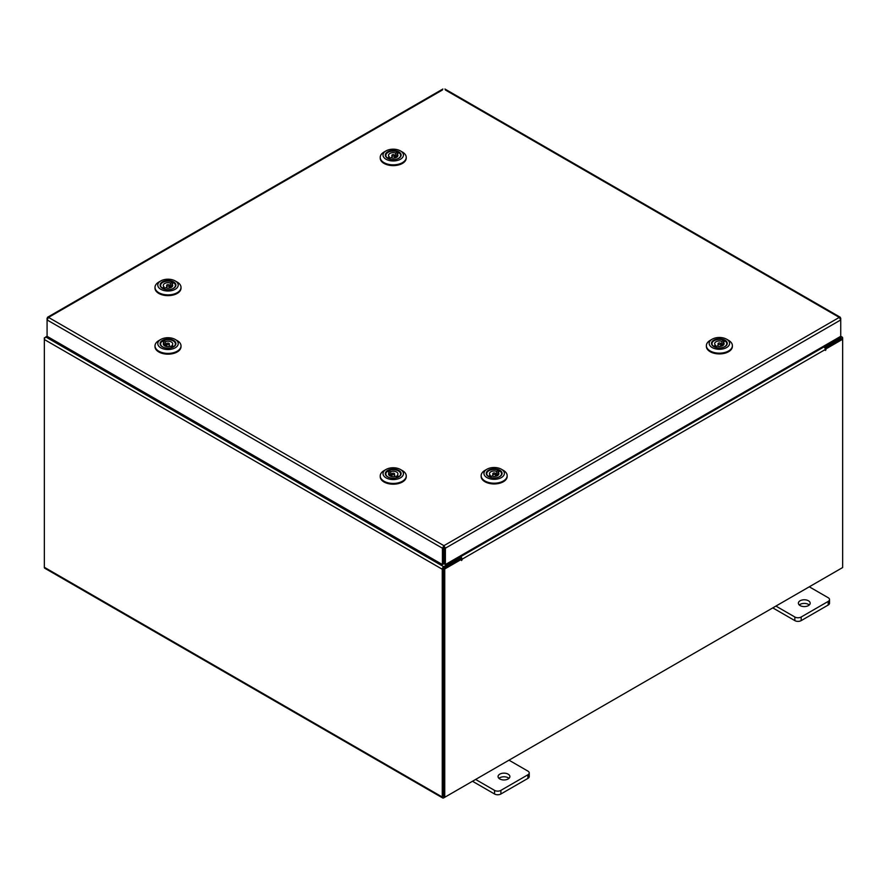 <?xml version="1.0" encoding="UTF-8"?>
<svg xmlns="http://www.w3.org/2000/svg" width="887" height="887" viewBox="0 0 887 887"><rect width="100%" height="100%" fill="white"/><g stroke="black" fill="none" stroke-linecap="round" stroke-linejoin="round"><path stroke-width="1.33" d="M508.151 774.151A5.899 3.404 0 0 0 501.72 773.409A5.899 3.404 0 0 0 498.073 776.557A5.899 3.404 0 0 0 499.802 778.963A5.899 3.404 0 0 0 506.233 779.706A5.899 3.404 0 0 0 509.87 776.557A5.899 3.404 0 0 0 508.151 774.151M508.972 778.365A5.899 3.404 0 0 0 508.151 777.777A5.899 3.404 0 0 0 498.982 778.365M475.62 779.451L494.547 790.384A4.479 2.583 0 0 0 500.889 790.384L527.92 774.772A4.479 2.583 0 0 0 529.229 772.943A4.479 2.583 0 0 0 527.92 771.113L508.983 760.181M500.889 790.384L500.889 793.998L527.92 778.398L527.92 774.772M472.483 781.259L494.547 793.998L494.547 790.384M529.229 772.943L529.229 776.568A4.479 2.583 180 0 1 527.92 778.398M500.889 793.998A4.479 2.583 180 0 1 494.547 793.998M808.445 600.776A5.899 3.404 0 0 0 802.014 600.033A5.899 3.404 0 0 0 798.378 603.182A5.899 3.404 0 0 0 800.107 605.588A5.899 3.404 0 0 0 806.527 606.331A5.899 3.404 0 0 0 810.175 603.182A5.899 3.404 0 0 0 808.445 600.776M809.266 604.989A5.899 3.404 0 0 0 808.445 604.402A5.899 3.404 0 0 0 799.276 604.989M775.914 606.076L794.852 617.008A4.479 2.583 0 0 0 801.183 617.008L828.214 601.397A4.479 2.583 0 0 0 829.522 599.568A4.479 2.583 0 0 0 828.214 597.738L809.288 586.806M801.183 617.008L801.183 620.623L828.214 605.023L828.214 601.397M772.777 607.883L794.852 620.623L794.852 617.008M829.522 599.568L829.522 603.193A4.479 2.583 180 0 1 828.214 605.023M801.183 620.623A4.479 2.583 180 0 1 794.852 620.623M442.425 89.986L48.519 317.402L443.91 545.671L445.385 548.199L443.91 547.113L443.91 545.671L442.425 548.199L443.666 547.479L443.666 563.855L442.425 564.564L442.425 548.199L47.078 319.941L48.519 317.402L47.51 318.477M442.425 564.564L47.078 336.317L47.078 318.233L48.519 317.402M840.311 318.477L839.29 317.402L840.732 319.941L840.732 336.317L445.385 564.564L445.385 548.199L840.732 319.941L840.732 318.233L445.385 89.986M444.143 547.479L444.143 563.855L445.385 564.564M47.078 336.24L45.814 336.971A2.073 1.197 -60 0 0 44.35 339.51L44.35 567.292A2.073 1.197 -60 0 0 44.782 568.245L442.68 797.967A2.073 1.197 120 0 0 443.722 797.868L841.186 568.39A2.073 1.197 120 0 0 841.198 568.39M442.68 797.967A2.073 1.197 120 0 1 442.258 797.025L442.258 569.232A2.073 1.197 120 0 1 443.722 566.704L459.776 557.424L458.767 556.848M443.722 568.135L459.776 558.865L459.776 557.424M824.123 345.908L825.132 346.495L841.186 337.226A2.073 1.197 120 0 1 842.218 337.115L840.732 336.262M824.611 347.637L841.342 338.646M825.132 346.495L825.132 347.937M443.567 796.448L443.5 568.512M842.218 337.115A2.073 1.197 120 0 1 842.65 338.069L842.65 339.255L825.952 348.89L825.065 348.38M44.782 338.069L45.802 336.971L443.722 566.704M442.258 569.232L44.35 339.51L44.35 337.814M461.44 559.342L444.742 568.988L443.5 568.268L460.198 558.622L461.44 559.342L461.528 560.517L462.06 559.231A2.073 1.197 -120 0 0 460.597 556.703L459.81 556.249M460.819 558.987L459.776 557.668M823.081 346.518L823.868 346.972A2.073 1.197 60 0 1 825.331 349.5L825.42 350.432L825.952 348.89M444.742 568.988L444.742 797.28L842.65 567.547L842.65 339.255L841.408 338.535L824.899 348.059M443.5 568.268L443.5 796.559L444.742 797.28M175.881 284.816A7.894 4.557 180 0 1 173.586 288.33A7.894 4.557 180 0 1 162.421 288.33A7.894 4.557 180 0 1 160.126 285.392A7.894 4.557 180 0 1 167.499 280.558A7.894 4.557 180 0 1 175.881 284.816M161.079 283.929A7.429 4.291 -0 0 0 160.569 285.481A7.429 4.291 -0 0 0 160.591 285.758A7.429 4.291 -0 0 0 162.587 288.419M173.42 288.419A7.429 4.291 -0 0 0 175.438 285.481A7.429 4.291 -0 0 0 175.415 285.204A7.429 4.291 -0 0 0 174.939 283.929M178.198 284.727A10.223 5.899 -0 0 0 175.227 280.935A10.223 5.899 -0 0 0 160.78 280.935A10.223 5.899 -0 0 0 157.808 285.481A10.223 5.899 -0 0 0 168.663 290.991A10.223 5.899 -0 0 0 178.198 284.727M175.227 280.935L177.2 282.066A13.006 7.506 180 0 1 180.981 286.9A13.006 7.506 180 0 1 181.015 287.377A13.006 7.506 180 0 1 168.419 294.883A13.006 7.506 180 0 1 155.025 287.865A13.006 7.506 180 0 1 155.003 287.377A13.006 7.506 180 0 1 158.806 282.066L160.78 280.935M180.992 287.754A13.006 7.506 180 0 1 181.015 288.142A13.006 7.506 180 0 1 168.419 295.637A13.006 7.506 180 0 1 155.025 288.619A13.006 7.506 180 0 1 155.003 288.142A13.006 7.506 180 0 1 155.014 287.754M173.763 282.776A7.429 4.291 -0 0 0 172.311 281.988M167.078 285.969A1.342 0.776 -0 0 0 168.53 286.124A1.342 0.776 -0 0 0 169.35 285.403A1.342 0.776 -0 0 0 168.929 284.849A1.342 0.776 -0 0 0 167.477 284.694A1.342 0.776 -0 0 0 166.656 285.403A1.342 0.776 -0 0 0 167.078 285.969M164.084 288.641L164.084 286.922L162.221 288.064A7.384 4.269 180 0 1 160.625 285.403A7.384 4.269 180 0 1 164.627 281.611A7.384 4.269 180 0 1 172.311 281.944L170.437 283.075A4.723 2.728 -0 0 0 165.681 283.031A4.723 2.728 -0 0 0 163.286 285.403A4.723 2.728 -0 0 0 164.084 286.922M170.437 283.075L170.437 286.568A4.723 2.728 -0 0 1 171.258 286.922A4.723 2.728 -0 0 1 171.635 287.155M171.923 286.922L171.923 283.884L173.785 282.753A7.384 4.269 180 0 1 175.393 285.403A7.384 4.269 180 0 1 169.794 289.55M166.224 289.55A7.384 4.269 180 0 1 163.707 288.874L165.57 287.743A4.723 2.728 -0 0 0 170.326 287.776A4.723 2.728 -0 0 0 172.721 285.403A4.723 2.728 -0 0 0 171.923 283.884M171.923 285.669L170.437 286.568M172.311 283.652L172.311 281.944M167.865 339.067A7.894 4.557 180 0 1 175.271 341.839A7.894 4.557 180 0 1 173.586 346.85A7.894 4.557 180 0 1 168.142 348.181A7.894 4.557 180 0 1 162.421 346.85A7.894 4.557 180 0 1 160.68 341.916A7.894 4.557 180 0 1 167.865 339.067M173.42 346.939A7.429 4.291 -0 0 0 175.438 344.001A7.429 4.291 -0 0 0 174.939 342.449M167.82 337.725A10.223 5.899 -0 0 0 160.78 339.455A10.223 5.899 -0 0 0 158.596 345.93A10.223 5.899 -0 0 0 168.186 349.522A10.223 5.899 -0 0 0 177.478 345.83A10.223 5.899 -0 0 0 175.227 339.455A10.223 5.899 -0 0 0 167.82 337.725M175.227 339.455L177.2 340.586A13.006 7.506 180 0 1 181.015 345.897A13.006 7.506 180 0 1 168.242 353.403A13.006 7.506 180 0 1 155.003 345.897A13.006 7.506 180 0 1 158.806 340.586L160.78 339.455M180.992 346.274A13.006 7.506 180 0 1 181.015 346.662A13.006 7.506 180 0 1 168.242 354.168A13.006 7.506 180 0 1 155.003 346.662A13.006 7.506 180 0 1 155.014 346.274M163.685 342.171L163.685 340.475A7.429 4.291 -0 0 0 162.232 341.295L164.084 342.415A4.723 2.728 -0 0 0 163.286 343.923A4.723 2.728 -0 0 0 165.692 346.307A4.723 2.728 -0 0 0 170.448 346.252L172.322 347.382A7.384 4.269 180 0 1 169.794 348.07M161.079 342.449A7.429 4.291 -0 0 0 160.569 344.001A7.429 4.291 -0 0 0 162.587 346.939M168.94 344.489A1.342 0.776 -0 0 0 169.35 343.923A1.342 0.776 -0 0 0 168.53 343.214A1.342 0.776 -0 0 0 167.078 343.369A1.342 0.776 -0 0 0 166.656 343.923A1.342 0.776 -0 0 0 167.477 344.644A1.342 0.776 -0 0 0 168.94 344.489M164.084 342.415L164.084 345.442M164.084 344.2L165.559 345.087A4.723 2.728 -0 0 0 164.738 345.453A4.723 2.728 -0 0 0 164.383 345.675M163.685 340.475A7.384 4.269 180 0 1 171.368 340.131A7.384 4.269 180 0 1 175.393 343.923A7.384 4.269 180 0 1 173.797 346.573L171.934 345.442A4.723 2.728 -0 0 0 172.721 343.923A4.723 2.728 -0 0 0 170.315 341.55A4.723 2.728 -0 0 0 165.559 341.595L163.685 340.475M165.559 345.087L165.559 341.595M166.224 348.07A7.384 4.269 180 0 1 160.625 343.923A7.384 4.269 180 0 1 162.21 341.284M171.934 345.442L171.934 347.15M393.085 469.101A7.894 4.557 180 0 1 400.492 471.873A7.894 4.557 180 0 1 398.806 476.873A7.894 4.557 180 0 1 393.373 478.215A7.894 4.557 180 0 1 387.641 476.873A7.894 4.557 180 0 1 385.912 471.951A7.894 4.557 180 0 1 393.085 469.101M398.64 476.973A7.429 4.291 -0 0 0 400.658 474.035A7.429 4.291 -0 0 0 400.159 472.483M393.041 467.759A10.223 5.899 -0 0 0 386 469.489A10.223 5.899 -0 0 0 383.827 475.964A10.223 5.899 -0 0 0 393.407 479.557A10.223 5.899 -0 0 0 402.698 475.864A10.223 5.899 -0 0 0 400.447 469.489A10.223 5.899 -0 0 0 393.041 467.759M400.447 469.489L402.421 470.62A13.006 7.506 180 0 1 406.235 475.931A13.006 7.506 180 0 1 393.462 483.437A13.006 7.506 180 0 1 380.224 475.931A13.006 7.506 180 0 1 384.027 470.62L386 469.489M406.213 476.308A13.006 7.506 180 0 1 406.235 476.685A13.006 7.506 180 0 1 393.462 484.191A13.006 7.506 180 0 1 380.224 476.685A13.006 7.506 180 0 1 380.235 476.308M388.905 470.542A7.429 4.291 -0 0 0 387.453 471.33L389.304 472.449A4.723 2.728 -0 0 0 388.506 473.957A4.723 2.728 -0 0 0 390.912 476.33A4.723 2.728 -0 0 0 395.68 476.286L397.542 477.417A7.384 4.269 180 0 1 395.014 478.093M386.3 472.483A7.429 4.291 -0 0 0 385.801 474.035A7.429 4.291 -0 0 0 387.819 476.973M394.161 474.523A1.342 0.776 -0 0 0 394.571 473.957A1.342 0.776 -0 0 0 393.75 473.248A1.342 0.776 -0 0 0 392.298 473.403A1.342 0.776 -0 0 0 391.888 473.957A1.342 0.776 -0 0 0 392.697 474.678A1.342 0.776 -0 0 0 394.161 474.523M389.304 472.449L389.304 475.476M389.304 474.223L390.779 475.122A4.723 2.728 -0 0 0 389.97 475.476A4.723 2.728 -0 0 0 389.604 475.698M388.905 472.206L388.905 470.498A7.384 4.269 180 0 1 396.589 470.165A7.384 4.269 180 0 1 400.614 473.957A7.384 4.269 180 0 1 399.028 476.596L397.154 475.476A4.723 2.728 -0 0 0 397.941 473.957A4.723 2.728 -0 0 0 395.547 471.585A4.723 2.728 -0 0 0 390.779 471.629L388.905 470.498M390.779 475.122L390.779 471.629M391.444 478.093A7.384 4.269 180 0 1 385.845 473.957A7.384 4.269 180 0 1 387.431 471.319M397.154 475.476L397.154 477.184M401.101 154.781A7.894 4.557 180 0 1 398.806 158.296A7.894 4.557 180 0 1 387.641 158.296A7.894 4.557 180 0 1 385.346 155.369A7.894 4.557 180 0 1 392.719 150.524A7.894 4.557 180 0 1 401.101 154.781M386.3 153.906A7.429 4.291 -0 0 0 385.801 155.458A7.429 4.291 -0 0 0 385.812 155.724A7.429 4.291 -0 0 0 387.819 158.396M398.64 158.396A7.429 4.291 -0 0 0 400.658 155.458A7.429 4.291 -0 0 0 400.647 155.181A7.429 4.291 -0 0 0 400.159 153.906M403.43 154.693A10.223 5.899 -0 0 0 400.447 150.901A10.223 5.899 -0 0 0 386 150.901A10.223 5.899 -0 0 0 383.029 155.447A10.223 5.899 -0 0 0 393.883 160.957A10.223 5.899 -0 0 0 403.43 154.693M400.447 150.901L402.421 152.043A13.006 7.506 180 0 1 406.202 156.866A13.006 7.506 180 0 1 406.235 157.354A13.006 7.506 180 0 1 393.64 164.849A13.006 7.506 180 0 1 380.246 157.831A13.006 7.506 180 0 1 380.224 157.354A13.006 7.506 180 0 1 384.027 152.043L386 150.901M406.213 157.731A13.006 7.506 180 0 1 406.235 158.108A13.006 7.506 180 0 1 393.64 165.614A13.006 7.506 180 0 1 380.246 158.585A13.006 7.506 180 0 1 380.224 158.108A13.006 7.506 180 0 1 380.235 157.731M397.143 156.899L397.143 153.861L399.006 152.73A7.429 4.291 -0 0 0 397.531 151.954M392.298 155.935A1.342 0.776 -0 0 0 393.761 156.09A1.342 0.776 -0 0 0 394.571 155.38A1.342 0.776 -0 0 0 394.15 154.815A1.342 0.776 -0 0 0 392.697 154.66A1.342 0.776 -0 0 0 391.888 155.38A1.342 0.776 -0 0 0 392.298 155.935M389.315 158.607L389.315 156.899L387.442 158.03A7.384 4.269 180 0 1 385.845 155.38A7.384 4.269 180 0 1 389.859 151.588A7.384 4.269 180 0 1 397.531 151.91L395.669 153.041A4.723 2.728 -0 0 0 390.912 153.007A4.723 2.728 -0 0 0 388.506 155.38A4.723 2.728 -0 0 0 389.315 156.899M395.669 153.041L395.669 156.533A4.723 2.728 -0 0 1 396.478 156.888A4.723 2.728 -0 0 1 396.855 157.121M399.006 152.73A7.384 4.269 180 0 1 400.614 155.38A7.384 4.269 180 0 1 395.014 159.516M391.444 159.516A7.384 4.269 180 0 1 388.927 158.84L390.79 157.709A4.723 2.728 -0 0 0 395.547 157.753A4.723 2.728 -0 0 0 397.941 155.38A4.723 2.728 -0 0 0 397.143 153.861M397.143 155.635L395.669 156.533M397.531 153.628L397.531 151.91M502.042 473.115A7.894 4.557 180 0 1 499.747 476.629A7.894 4.557 180 0 1 488.582 476.629A7.894 4.557 180 0 1 486.287 473.702A7.894 4.557 180 0 1 493.66 468.857A7.894 4.557 180 0 1 502.042 473.115M487.229 472.239A7.429 4.291 -0 0 0 486.73 473.791A7.429 4.291 -0 0 0 486.741 474.068A7.429 4.291 -0 0 0 488.748 476.729M499.569 476.729A7.429 4.291 -0 0 0 501.587 473.791A7.429 4.291 -0 0 0 501.576 473.514A7.429 4.291 -0 0 0 501.088 472.239M504.359 473.026A10.223 5.899 -0 0 0 501.388 469.234A10.223 5.899 -0 0 0 486.941 469.234A10.223 5.899 -0 0 0 483.969 473.791A10.223 5.899 -0 0 0 494.813 479.302A10.223 5.899 -0 0 0 504.359 473.026M501.388 469.234L503.361 470.376A13.006 7.506 180 0 1 507.142 475.199A13.006 7.506 180 0 1 507.164 475.687A13.006 7.506 180 0 1 494.58 483.193A13.006 7.506 180 0 1 481.186 476.164A13.006 7.506 180 0 1 481.153 475.687A13.006 7.506 180 0 1 484.967 470.376L486.941 469.234M507.153 476.064A13.006 7.506 180 0 1 507.164 476.441A13.006 7.506 180 0 1 494.58 483.947A13.006 7.506 180 0 1 481.186 476.929A13.006 7.506 180 0 1 481.153 476.441A13.006 7.506 180 0 1 481.175 476.064M498.073 475.232L498.073 472.194L499.946 471.064A7.429 4.291 -0 0 0 498.461 470.287M493.239 474.279A1.342 0.776 -0 0 0 494.691 474.423A1.342 0.776 -0 0 0 495.5 473.713A1.342 0.776 -0 0 0 495.09 473.148A1.342 0.776 -0 0 0 493.627 473.004A1.342 0.776 -0 0 0 492.817 473.713A1.342 0.776 -0 0 0 493.239 474.279M490.245 476.94L490.245 475.232L488.382 476.363A7.384 4.269 180 0 1 486.775 473.713A7.384 4.269 180 0 1 490.788 469.922A7.384 4.269 180 0 1 498.461 470.243L496.598 471.374A4.723 2.728 -0 0 0 491.841 471.341A4.723 2.728 -0 0 0 489.447 473.713A4.723 2.728 -0 0 0 490.245 475.232M496.598 471.374L496.598 474.867A4.723 2.728 -0 0 1 497.419 475.232A4.723 2.728 -0 0 1 497.784 475.454M499.946 471.064A7.384 4.269 180 0 1 501.543 473.713A7.384 4.269 180 0 1 495.944 477.849M492.374 477.849A7.384 4.269 180 0 1 489.857 477.173L491.72 476.042A4.723 2.728 -0 0 0 496.476 476.086A4.723 2.728 -0 0 0 498.882 473.713A4.723 2.728 -0 0 0 498.073 472.194M498.073 473.968L496.598 474.867M498.461 471.962L498.461 470.243M727.262 343.081A7.894 4.557 180 0 1 724.967 346.606A7.894 4.557 180 0 1 713.802 346.606A7.894 4.557 180 0 1 711.507 343.668A7.894 4.557 180 0 1 718.88 338.834A7.894 4.557 180 0 1 727.262 343.081M712.449 342.205A7.429 4.291 -0 0 0 711.951 343.757A7.429 4.291 -0 0 0 711.973 344.034A7.429 4.291 -0 0 0 713.968 346.695M724.801 346.695A7.429 4.291 -0 0 0 726.819 343.757A7.429 4.291 -0 0 0 726.797 343.48A7.429 4.291 -0 0 0 726.309 342.205M729.58 343.003A10.223 5.899 -0 0 0 726.608 339.211A10.223 5.899 -0 0 0 712.161 339.211A10.223 5.899 -0 0 0 709.19 343.757A10.223 5.899 -0 0 0 720.044 349.267A10.223 5.899 -0 0 0 729.58 343.003M726.608 339.211L728.582 340.342A13.006 7.506 180 0 1 732.363 345.176A13.006 7.506 180 0 1 732.385 345.653A13.006 7.506 180 0 1 719.8 353.159A13.006 7.506 180 0 1 706.407 346.13A13.006 7.506 180 0 1 706.385 345.653A13.006 7.506 180 0 1 710.188 340.342L712.161 339.211M732.374 346.03A13.006 7.506 180 0 1 732.385 346.407A13.006 7.506 180 0 1 719.8 353.913A13.006 7.506 180 0 1 706.407 346.895A13.006 7.506 180 0 1 706.385 346.407A13.006 7.506 180 0 1 706.396 346.03M725.145 341.04A7.429 4.291 -0 0 0 723.692 340.264M718.459 344.245A1.342 0.776 -0 0 0 719.911 344.4A1.342 0.776 -0 0 0 720.732 343.679A1.342 0.776 -0 0 0 720.311 343.114A1.342 0.776 -0 0 0 718.858 342.97A1.342 0.776 -0 0 0 718.038 343.679A1.342 0.776 -0 0 0 718.459 344.245M715.465 346.917L715.465 345.198L713.603 346.329A7.384 4.269 180 0 1 711.995 343.679A7.384 4.269 180 0 1 716.009 339.887A7.384 4.269 180 0 1 723.692 340.22L721.818 341.351A4.723 2.728 -0 0 0 717.062 341.307A4.723 2.728 -0 0 0 714.667 343.679A4.723 2.728 -0 0 0 715.465 345.198M721.818 341.351L721.818 344.832A4.723 2.728 -0 0 1 722.639 345.198A4.723 2.728 -0 0 1 723.005 345.431M723.304 345.198L723.304 342.16L725.167 341.029A7.384 4.269 180 0 1 726.763 343.679A7.384 4.269 180 0 1 721.164 347.815M717.594 347.815A7.384 4.269 180 0 1 715.077 347.15L716.951 346.019A4.723 2.728 -0 0 0 721.708 346.052A4.723 2.728 -0 0 0 724.102 343.679A4.723 2.728 -0 0 0 723.304 342.16M723.304 343.934L721.818 344.832M723.692 341.927L723.692 340.22M443.91 545.671L839.29 317.402M840.177 336.639L841.186 337.226M442.258 797.025L44.35 567.292M460.597 556.703L823.868 346.972M825.952 349.866L825.331 349.5L462.06 559.231M461.44 559.597L462.06 559.952M444.952 89.033L840.322 317.291M47.499 317.291L442.868 89.033M155.003 287.377L155.003 288.142M181.015 287.377L181.015 288.142M169.35 285.403L169.35 288.02M175.393 285.403L175.393 285.958M160.625 285.403L160.625 285.958M166.656 285.403L166.656 288.02M155.003 345.897L155.003 346.662M181.015 345.897L181.015 346.662M169.35 343.923L169.35 346.54M175.393 343.923L175.393 344.478M160.625 343.923L160.625 344.478M166.656 343.923L166.656 346.54M380.224 475.931L380.224 476.685M406.235 475.931L406.235 476.685M394.571 473.957L394.571 476.574M400.614 473.957L400.614 474.512M385.845 473.957L385.845 474.512M391.888 473.957L391.888 476.574M380.224 157.354L380.224 158.108M406.235 157.354L406.235 158.108M394.571 155.38L394.571 157.986M400.614 155.38L400.614 155.935M385.845 155.38L385.845 155.935M391.888 155.38L391.888 157.986M481.153 475.687L481.153 476.441M507.164 475.687L507.164 476.441M495.5 473.713L495.5 476.319M501.543 473.713L501.543 474.268M486.775 473.713L486.775 474.268M492.817 473.713L492.817 476.319M706.385 345.653L706.385 346.407M732.385 345.653L732.385 346.407M720.732 343.679L720.732 346.296M726.763 343.679L726.763 344.234M711.995 343.679L711.995 344.234M718.038 343.679L718.038 346.296"/></g></svg>
